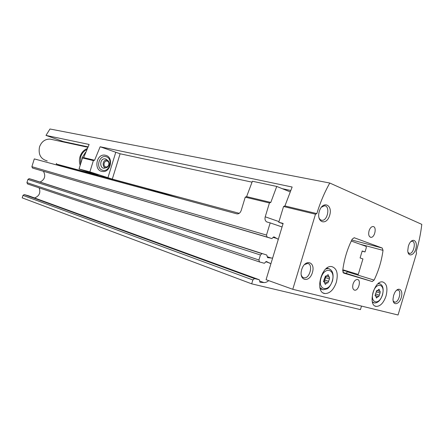 <?xml version="1.0" encoding="UTF-8"?>
<svg xmlns="http://www.w3.org/2000/svg" width="444" height="444" viewBox="0 0 444 444"><rect width="100%" height="100%" fill="white"/><g stroke="black" fill="none" stroke-linecap="round" stroke-linejoin="round"><path stroke-width="0.67" d="M282.057 226.956L270.185 222.894L266.489 235.065L267.077 237.074L271.872 238.583L273.876 236.83L278.305 239.338M270.185 222.894L266.85 221.956C265.179 220.979 264.641 219.264 265.229 216.805L269.43 202.975L270.796 202.431L246.609 196.625L245.255 197.142L269.43 202.975M245.255 197.142L241.203 210.462C240.232 212.97 238.783 214.097 236.852 213.847L34.299 158.897L31.885 166.683L32.517 168.048L267.077 237.074M259.979 282.262L259.285 279.748L28.477 195.754L24.231 194.577L22.971 195.382L22.2 197.863L251.687 283.838L360.445 309.612L361.505 306.077M34.538 197.963C39.3 196.087 40.831 192.718 39.144 187.856M267.11 256.682L271.328 258.053L267.566 257.637L266.783 255.028L33.394 179.903L29.132 178.638L27.922 179.432L26.934 182.623L27.572 183.966L259.446 261.927M40.093 182.057C44.75 179.587 45.882 176.018 43.484 171.345M271.778 238.567L32.517 168.048M271.328 258.053L272.644 258.008M29.221 178.66L266.783 255.028M262.043 253.657L260.439 255L258.924 259.99L259.529 261.954L264.341 263.275L266.345 261.455L270.89 263.792M260.084 282.301L263.891 282.573C265.518 282.662 267.116 282.012 268.692 280.625M24.276 194.589L254.49 278.566L259.285 279.748M254.49 278.566L252.864 279.953L251.687 283.838M246.609 196.625L252.392 181.241L276.745 186.441L270.796 202.431M290.015 191.819L276.745 186.441M342.818 269.769L358.269 274.436L362.937 258.913L360.095 257.964L362.199 250.96L365.029 251.948L362.143 251.154M365.029 251.948L366.339 247.58L366.084 246.365L351.271 241.037M323.909 280.075L323.843 281.879L324.225 281.868L325.269 284.365L327.322 282.706L327.855 282.961L329.454 278.932L329.515 277.139L329.159 277.15L328.105 274.636L326.074 276.285L325.519 276.013L323.909 280.075M375.441 294.183L375.341 295.815L375.674 295.798L376.479 298.029L378.238 296.492L378.66 296.709L380.086 293.034L380.186 291.414L379.87 291.431L379.065 289.183L377.317 290.709L376.873 290.481L375.441 294.183M166.433 194.228L166.289 194.705M56.455 163.42L56.266 164.025L59.313 165.018L148.74 189.144L148.512 189.882M62.332 165.834L62.143 166.45M64.763 166.489L64.574 167.111M87.912 146.842L63.237 141.531L63.12 141.919M63.237 141.531L45.987 135.409L89.122 144.45L83.672 157.62L94.594 160.245L93.373 160.584L89.888 171.861L112.299 179.121L239.227 213.32M329.792 183.033C324.514 192.391 320.196 202.586 316.844 213.608L284.92 205.944L283.555 206.499L278.771 222.266L283.128 223.432L266.073 279.681L292.774 289.294L398.052 315.001L416.589 253.041L416.117 251.926C418.831 242.835 420.723 233.649 421.8 224.37L329.792 183.033L49.967 128.999L45.987 135.409M278.771 222.266L283.028 223.748M83.672 157.62L82.462 157.953L79.054 168.97L89.888 171.861M79.054 168.97L98.252 175.325L56.266 164.025M148.74 189.144L180.547 198.573M283.555 206.499L315.479 214.208L292.774 289.294M82.462 157.953L93.373 160.584M316.844 213.608L315.479 214.208M251.981 182.157L120.113 153.774L100.15 146.764L292.146 187.024L284.92 205.944M100.15 146.764L94.594 160.245M354.262 237.745L352.203 239.138C347.258 249.056 344.089 259.574 342.701 270.69L343.628 273.077L372.189 281.54L374.087 280.114C378.643 270.707 381.624 260.789 383.022 250.355L382.245 248.046L354.084 237.701M348.041 271.345L345.959 273.343L342.94 272.455M336.352 282.262C338.378 273.521 336.846 268.298 331.751 266.594C321.473 264.552 314.374 292.618 324.919 293.545C329.842 293.584 333.649 289.821 336.352 282.262M386.041 295.976C387.912 288.117 386.78 283.433 382.645 281.929C374.164 280.092 367.46 305.633 376.212 306.399C380.325 306.388 383.605 302.913 386.041 295.976M369.053 230.797C370.007 228.049 371.328 226.629 373.016 226.534C377.1 226.568 374.825 237.906 370.857 237.329C368.82 236.691 368.22 234.51 369.053 230.797M353.052 283.988C354.118 281.008 355.566 279.504 357.398 279.487C361.471 279.792 358.597 291.025 354.667 290.176C352.791 289.505 352.253 287.44 353.052 283.988M393.606 295.399L394.694 292.746C398.207 286.091 403.446 289.638 401.376 297.075C399.522 304.54 392.896 306.282 393.018 299.123L393.606 295.399M301.715 269.547C305.072 258.419 315.789 261.705 312.398 272.549C309.224 283.461 298.346 280.675 301.715 269.547M319.314 211.311C322.66 200.222 333.039 204.567 329.664 215.368C326.495 226.257 315.956 222.405 319.314 211.311M408.341 246.187L409.207 243.984C412.454 237.29 417.76 240.57 416.028 248.007C414.502 255.455 408.025 257.648 407.759 250.655L408.341 246.187M290.592 190.465L282.24 188.672M410.872 241.547L412.143 241.231C416.428 241.314 413.636 254.118 409.49 253.424L408.014 252.408M321.356 207.209L324.459 205.783C330.453 205.744 327.761 221.018 321.917 220.302C320.501 220.157 319.48 219.192 318.853 217.405M304.34 264.657L307.542 263.47C313.519 263.897 309.812 278.993 304.029 277.811C302.608 277.556 301.654 276.495 301.16 274.625M396.525 290.282L397.807 290.043C402.075 290.376 398.729 303.074 394.627 302.136L393.195 301.015M376.146 292.047L376.717 290.52L377.167 290.665M375.652 293.945L379.415 295.271M375.097 295.454L375.674 294.05M324.209 281.668L326.035 276.279M345.776 271.084L344.655 270.74L342.679 270.912M52.214 139.56L50.122 139.111C45.072 139.022 41.536 141.608 39.522 146.875C38.129 154.39 40.698 159.08 47.236 160.95M87.08 148.618C83.7 150.044 81.357 152.703 80.048 156.593C79.165 159.579 79.221 162.46 80.203 165.246M85.015 170.923L87.784 171.834M106.482 156.804C113.509 159.235 109.385 172.611 102.353 170.191C95.194 167.876 99.417 154.201 106.482 156.804M105.85 167.666C99.123 171.134 99.001 156.893 105.794 159.041L108.147 160.822M106.16 155.439C113.975 157.798 110.445 172.888 102.42 171.478C93.629 170.835 95.998 153.89 104.734 155.123L106.16 155.439M31.885 166.683L266.489 235.065M26.934 182.623L258.924 259.99M27.922 179.432L260.439 255M22.971 195.382L252.864 279.953M272.982 237.335L277.234 238.578M259.685 281.035L263.891 282.573M265.723 261.716L269.808 263.07M278.976 221.606L265.229 216.805M332.256 281.035C335.93 269.253 324.681 265.823 321.023 277.933C317.366 290.054 328.81 292.89 332.256 281.035M382.378 294.877C385.697 284.138 376.384 281.302 373.088 292.313C369.774 303.324 379.243 305.672 382.378 294.877M360.295 244.283L383.022 250.355M347.735 271.956L374.087 280.114M351.781 239.988L382.245 248.046M345.837 273.315L372.189 281.54M120.113 153.774L112.299 179.121M115.723 152.447L107.909 177.789M380.025 283.838L378.044 283.727M372.355 301.82L374.253 302.947C377.75 303.152 380.502 300.471 382.506 294.899C383.966 288.606 382.906 284.854 379.326 283.649L378.46 283.377M329.326 268.809L328.344 268.548L325.824 268.953M319.874 287.529L322.954 289.799L327.045 288.861C328.832 288.039 330.63 285.442 332.434 281.069C334.01 274.098 332.645 269.924 328.344 268.548L326.889 268.093M378.443 289.71L379.359 290.004M376.34 291.819L380.086 293.034M376.196 297.164L377.117 297.469M375.163 295.71L375.463 295.809M325.419 276.013L325.718 276.113M327.389 275.197L328.493 275.552M325.613 277.672L329.454 278.932M324.875 280.12L328.71 281.391M324.903 283.383L326.018 283.76M323.615 281.751L323.981 281.873M85.52 152.314L82.345 157.32L81.851 159.923M86.613 149.667C83.783 151.099 81.818 153.485 80.714 156.826L80.58 164.036M107.248 160.301L108.258 160.928C109.862 163.226 109.563 165.334 107.359 167.255C101.898 170.219 101.693 158.569 107.248 160.301M107.343 161.139C110.351 162.16 108.58 167.899 105.583 166.844C102.558 165.845 104.346 160.051 107.343 161.139M29.132 178.638L261.938 253.635M24.231 194.577L254.44 278.555M267.316 222.117L266.85 221.956M345.959 273.343L372.311 281.568M409.49 253.424L408.974 253.291M321.917 220.302L320.957 220.063M304.029 277.811L303.069 277.489M394.627 302.136L394.111 301.964M354.667 290.176L354.101 289.988M370.857 237.329L370.29 237.185M372.494 302.353L373.354 302.642M375.08 306.01L376.212 306.399M320.235 288.861L321.678 289.36M323.31 292.979L324.919 293.545M377.567 290.687L379.725 291.386M375.047 295.443L378.238 296.492M375.102 295.61L375.674 295.798M325.313 276.035L325.863 276.212M326.39 276.251L328.954 277.084M323.487 281.424L327.322 282.706M323.537 281.635L324.225 281.868M344.655 270.74L347.852 271.728M50.122 139.111L87.723 147.236"/></g></svg>

